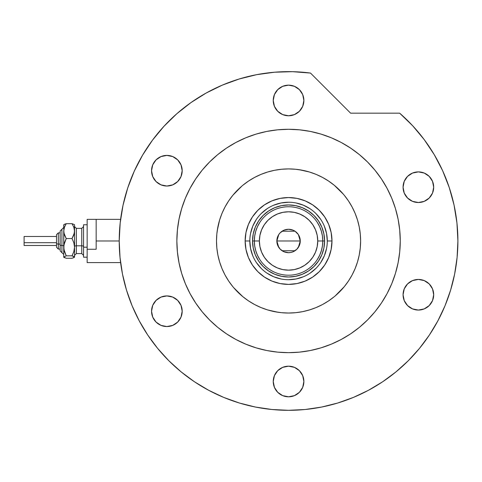 <?xml version="1.0" encoding="UTF-8"?>
<svg xmlns="http://www.w3.org/2000/svg" width="482" height="482" viewBox="0 0 482 482"><rect width="100%" height="100%" fill="white"/><g stroke="black" fill="none" stroke-linecap="round" stroke-linejoin="round"><path stroke-width="0.72" d="M437.885 320.837A169.339 169.339 0 0 0 457.9 240.976L456.936 222.907L454.044 205.043L449.266 187.588L442.651 170.749L434.276 154.704L424.238 139.647L412.652 125.748L399.65 113.168A169.339 169.339 0 0 1 288.561 410.315A169.339 169.339 0 0 1 119.217 240.976L96.159 240.976L119.217 240.976A169.339 169.339 0 0 0 139.232 320.837M327.29 240.988L327.29 240.976A38.735 38.735 0 0 0 288.561 202.241A38.735 38.735 0 0 0 249.827 240.976L245.145 240.976A43.416 43.416 0 0 1 288.561 197.56A43.416 43.416 0 0 1 331.978 240.976L327.29 240.976A38.735 38.735 0 0 1 288.561 279.711A38.735 38.735 0 0 1 249.827 240.976A38.735 38.735 0 0 1 288.561 202.241A38.735 38.735 0 0 1 327.29 240.976L326.549 233.421L324.344 226.154M299.135 169.694L309.48 172.02L316.138 174.4L322.53 177.424L328.591 181.063L334.273 185.275L343.509 194.354M217.28 230.402L219.605 220.057L221.985 213.399L225.01 207.007L228.643 200.94L232.854 195.264L241.94 186.028M277.987 312.258L267.643 309.932L260.985 307.552L254.592 304.528L248.525 300.895L242.844 296.677L233.613 287.597M344.262 195.264L348.474 200.94L352.113 207.007L355.132 213.399L357.517 220.057L359.235 226.92L360.271 233.915L360.62 240.976L360.271 248.037L359.235 255.032L357.517 261.895L355.132 268.552L352.113 274.945L348.474 281.012L344.262 286.688L335.177 295.924M249.827 240.964L249.827 240.976A38.735 38.735 0 0 0 288.561 279.711A38.735 38.735 0 0 0 327.29 240.976L331.978 240.976A43.416 43.416 0 0 1 288.561 284.392A43.416 43.416 0 0 1 245.145 240.976L245.977 232.505L248.447 224.359L252.46 216.858L257.858 210.279L264.437 204.88L271.944 200.867L280.09 198.397L288.561 197.56L297.033 198.397L305.172 200.867L312.679 204.88L319.259 210.279L324.657 216.858L328.67 224.359L331.14 232.505L331.978 240.976L331.14 249.447L328.67 257.593L324.657 265.094L319.259 271.673L312.679 277.078L305.172 281.09L297.033 283.561L288.561 284.392L280.09 283.561L271.944 281.09L264.437 277.078L257.858 271.673L252.46 265.094L248.447 257.593L245.977 249.447L245.145 240.976L249.827 240.976L250.574 248.531L252.773 255.797M255.273 254.767L258.599 260.991L263.082 266.456L268.54 270.932L274.77 274.264L268.54 270.932L263.082 266.456L258.599 260.991L255.273 254.767L253.225 248.007L252.532 240.976L253.225 233.945L255.273 227.191L258.599 220.961L255.273 227.191M302.347 274.264L308.576 270.932L314.035 266.456L318.518 260.991L321.849 254.767L318.518 260.991L314.035 266.456L308.576 270.932L302.347 274.264L295.587 276.313L288.561 277.005L281.53 276.313L274.77 274.264M321.849 227.191L318.518 220.961L314.035 215.502L308.576 211.02L302.347 207.688L308.576 211.02L314.035 215.502L318.518 220.961L321.849 227.191L323.898 233.945L324.591 240.976L323.898 248.007L321.849 254.767M274.77 207.688L268.54 211.02L263.082 215.502L258.599 220.961L263.082 215.502L268.54 211.02L274.77 207.688L281.53 205.639L288.561 204.946L295.587 205.639L302.347 207.688M256.346 262.485L261.172 268.366M267.028 273.173L273.74 276.758L281.006 278.964M288.549 279.711L296.117 278.964L303.383 276.758M310.065 273.186L315.945 268.366M320.759 262.503L324.344 255.797L326.549 248.531M320.771 219.467L315.945 213.586M310.089 208.778L303.383 205.193L296.117 202.988M288.573 202.241L281.006 202.988L273.74 205.193M267.052 208.766L261.172 213.586M256.364 219.449L252.773 226.154L250.574 233.421M317.325 259.533L319.674 255.237L321.392 250.646L322.44 245.862L322.789 240.976L317.746 240.976A29.185 29.185 0 0 1 288.561 270.161A29.185 29.185 0 0 1 259.376 240.976L254.333 240.976A34.228 34.228 0 0 0 288.561 275.204A34.228 34.228 0 0 0 322.789 240.976A34.228 34.228 0 0 1 288.561 275.204A34.228 34.228 0 0 1 254.333 240.976L252.532 240.976A36.029 36.029 0 0 0 288.561 277.005A36.029 36.029 0 0 0 324.591 240.976L322.789 240.976L324.591 240.976A36.029 36.029 0 0 1 288.561 277.005A36.029 36.029 0 0 1 252.532 240.976A36.029 36.029 0 0 1 288.561 204.946A36.029 36.029 0 0 1 324.591 240.976A36.029 36.029 0 0 0 288.561 204.946A36.029 36.029 0 0 0 252.532 240.976L254.333 240.976A34.228 34.228 0 0 1 288.561 206.748A34.228 34.228 0 0 1 322.789 240.976L322.44 236.09L321.392 231.306L319.674 226.715L317.325 222.419M298.364 234.577L300.268 240.976L299.376 245.458L296.84 249.254L293.038 251.797L290.845 252.46L288.561 252.689L284.079 251.797L280.277 249.254L277.74 245.458L276.849 240.976A11.713 11.713 0 0 1 288.561 229.269A11.713 11.713 0 0 1 300.268 240.976L276.849 240.976L278.759 234.571M278.897 234.36L280.169 232.812M280.391 232.589L281.988 231.288M282.109 231.203L295.014 231.203M295.123 231.282L296.731 232.589M296.954 232.812L298.225 234.36M259.798 222.419L257.442 226.715L255.725 231.306L254.683 236.09L254.333 240.976L254.683 245.862L255.725 250.646L257.442 255.237L259.798 259.533M254.683 245.862L255.725 250.646L257.442 255.237M255.725 231.306L254.683 236.09M322.44 236.09L321.392 231.306L319.674 226.715M321.392 250.646L322.44 245.862M317.746 240.976L317.18 235.282L315.523 229.806L312.824 224.763L309.197 220.34L304.775 216.713L299.726 214.014L294.255 212.351L288.561 211.791L282.868 212.351L277.391 214.014L272.348 216.713L267.926 220.34L264.293 224.763L261.599 229.806L259.937 235.282L259.376 240.976L259.937 246.67L261.599 252.146L264.293 257.189L267.926 261.612L272.348 265.245L277.391 267.938L282.868 269.601L288.561 270.161L294.255 269.601L299.726 267.938L304.775 265.245L309.197 261.612L312.824 257.189L315.523 252.146L317.18 246.67L317.746 240.976L322.789 240.976A34.228 34.228 0 0 0 288.561 206.748A34.228 34.228 0 0 0 254.333 240.976L259.376 240.976A29.185 29.185 0 0 1 288.561 211.791A29.185 29.185 0 0 1 317.746 240.976M278.753 247.38L276.849 240.976L277.74 236.493L278.825 234.469L280.277 232.698L284.079 230.155L288.561 229.269L293.038 230.155L295.062 231.24L298.298 234.469L300.045 238.692L300.268 240.976L298.358 247.387M288.561 240.976L300.268 240.976A11.713 11.713 0 0 1 288.561 252.689A11.713 11.713 0 0 1 276.849 240.976L288.561 240.976M298.225 247.591L296.954 249.14M296.725 249.369L295.135 250.664M295.014 250.748L282.109 250.748M281.994 250.67L280.391 249.363M280.169 249.14L278.897 247.591M208.7 390.306A169.339 169.339 0 0 0 353.511 397.367L354.704 396.867M355.385 396.572L354.451 396.969M356.903 263.829L356.704 264.407M232.854 286.688L228.643 281.012L225.01 274.945L221.985 268.552L219.605 261.895L217.882 255.032L216.846 248.037L216.502 240.976A72.059 72.059 0 0 1 288.561 168.917A72.059 72.059 0 0 1 360.62 240.976A72.059 72.059 0 0 1 288.561 313.035A72.059 72.059 0 0 1 216.502 240.976L216.846 233.915L217.882 226.92M176.864 240.976A111.691 111.691 0 0 1 288.561 129.284A111.691 111.691 0 0 1 400.253 240.976A111.691 111.691 0 0 1 288.561 352.667A111.691 111.691 0 0 1 176.864 240.976L177.406 251.923L179.015 262.768L181.678 273.396L185.371 283.717L190.053 293.628L195.692 303.027L202.217 311.836L209.58 319.958L217.701 327.314L226.504 333.845L235.909 339.479L245.814 344.166L256.135 347.859L266.769 350.522L277.614 352.131L288.561 352.667L299.509 352.131L310.348 350.522L320.982 347.859L331.303 344.166L341.214 339.479L350.613 333.845L359.415 327.314L367.537 319.958L374.9 311.836L381.431 303.027L387.064 293.628L391.752 283.717L395.445 273.396L398.108 262.768L399.717 251.923L400.253 240.976L399.717 230.028L398.108 219.183L395.445 208.555L391.752 198.235L387.064 188.323L381.431 178.924L374.9 170.122L367.537 162L359.415 154.638L350.613 148.107L341.214 142.473L331.303 137.786L320.982 134.092L310.348 131.429L299.509 129.821L288.561 129.284L277.614 129.821L266.769 131.429L256.135 134.092L245.814 137.786L235.909 142.473L226.504 148.107L217.701 154.638L209.58 162L202.217 170.122L195.692 178.924L190.053 188.323L185.371 198.235L181.678 208.555L179.015 219.183L177.406 230.028L176.864 240.976M147.697 334.96A169.339 169.339 0 0 0 194.571 381.84M355.312 396.608A169.339 169.339 0 0 0 360.397 394.324M360.446 394.3A169.339 169.339 0 0 0 367.368 390.86M382.545 381.84A169.339 169.339 0 0 0 429.426 334.96M368.019 390.516L369.001 389.992M303.871 100.461A15.316 15.316 0 0 1 288.561 115.77A15.316 15.316 0 0 1 273.246 100.461A15.316 15.316 0 0 1 288.561 85.145A15.316 15.316 0 0 1 303.871 100.461L302.708 106.317L299.388 111.288L294.418 114.608L288.561 115.77L282.699 114.608L277.734 111.288L274.415 106.317L273.246 100.461L274.415 94.599L277.734 89.634L282.699 86.314L288.561 85.145L294.418 86.314L299.388 89.634L302.708 94.599L303.871 100.461M433.692 187.203A15.316 15.316 0 0 1 418.382 202.518A15.316 15.316 0 0 1 403.066 187.203A15.316 15.316 0 0 1 418.382 171.887A15.316 15.316 0 0 1 433.692 187.203L432.529 193.065L429.209 198.03L424.238 201.349L418.382 202.518L412.52 201.349L407.555 198.03L404.235 193.065L403.066 187.203L404.235 181.34L407.555 176.376L412.52 173.056L418.382 171.887L424.238 173.056L429.209 176.376L432.529 181.34L433.692 187.203M433.692 294.749A15.316 15.316 0 0 1 418.382 310.065A15.316 15.316 0 0 1 403.066 294.749A15.316 15.316 0 0 1 418.382 279.44A15.316 15.316 0 0 1 433.692 294.749L432.529 300.611L429.209 305.576L424.238 308.896L418.382 310.065L412.52 308.896L407.555 305.576L404.235 300.611L403.066 294.749L404.235 288.887L407.555 283.922L412.52 280.602L418.382 279.44L424.238 280.602L429.209 283.922L432.529 288.887L433.692 294.749M303.871 381.491A15.316 15.316 0 0 1 288.561 396.807A15.316 15.316 0 0 1 273.246 381.491A15.316 15.316 0 0 1 288.561 366.181A15.316 15.316 0 0 1 303.871 381.491L302.708 387.353L299.388 392.318L294.418 395.638L288.561 396.807L282.699 395.638L277.734 392.318L274.415 387.353L273.246 381.491L274.415 375.635L277.734 370.664L282.699 367.344L288.561 366.181L294.418 367.344L299.388 370.664L302.708 375.635L303.871 381.491M182.184 311.233A15.316 15.316 0 0 1 166.868 326.549A15.316 15.316 0 0 1 151.553 311.233A15.316 15.316 0 0 1 166.868 295.924A15.316 15.316 0 0 1 182.184 311.233L181.015 317.096L177.695 322.06L172.731 325.38L166.868 326.549L161.006 325.38L156.041 322.06L152.722 317.096L151.553 311.233L152.722 305.377L156.041 300.407L161.006 297.087L166.868 295.924L172.731 297.087L177.695 300.407L181.015 305.377L182.184 311.233M182.184 170.718A15.316 15.316 0 0 1 166.868 186.028A15.316 15.316 0 0 1 151.553 170.718A15.316 15.316 0 0 1 166.868 155.403A15.316 15.316 0 0 1 182.184 170.718L181.015 176.581L177.695 181.545L172.731 184.865L166.868 186.028L161.006 184.865L156.041 181.545L152.722 176.581L151.553 170.718L152.722 164.856L156.041 159.891L161.006 156.572L166.868 155.403L172.731 156.572L177.695 159.891L181.015 164.856L182.184 170.718M123.031 205.248L120.175 223.009L119.217 240.976A169.339 169.339 0 0 1 310.51 73.065L292.568 71.685L274.583 72.216L256.761 74.65L239.289 78.964L222.383 85.103L206.218 93.002L190.98 102.576L176.846 113.71L163.976 126.284L152.511 140.148L142.582 155.15L134.297 171.122L127.754 187.884L123.031 205.248L120.175 223.009L119.217 240.976L120.036 257.575L122.47 274.011L126.513 290.134L132.11 305.781L139.214 320.801L147.757 335.056L157.656 348.408L168.821 360.717L181.13 371.881L194.481 381.78L208.73 390.324L223.756 397.427L239.403 403.024L255.52 407.061L271.962 409.501L288.561 410.315L305.16 409.501L321.596 407.061L337.719 403.024L353.366 397.427L368.387 390.324L382.642 381.78L395.987 371.881L408.302 360.717L419.461 348.408L429.36 335.056L437.903 320.801L445.013 305.781L450.61 290.134L454.647 274.011L457.087 257.575L457.9 240.976M399.65 113.168L350.613 113.168L310.51 73.065L350.613 113.168L399.65 113.168M399.464 254.225L398.108 262.768M308.552 350.866L301.81 351.878M275.312 351.878L266.769 350.522M178.671 260.973L177.653 254.225M177.653 227.727L179.015 219.183M268.564 131.086L275.312 130.074M301.81 130.074L310.348 131.429M398.445 220.985L399.464 227.727M292.568 71.685L274.583 72.216M222.383 85.103L206.218 93.002L190.98 102.576L176.846 113.71M152.511 140.148L142.582 155.15L134.297 171.122M126.513 290.134L132.11 305.781M194.481 381.78L208.73 390.324M337.719 403.024L353.366 397.427M429.36 335.056L437.903 320.801M449.266 187.588L442.651 170.749M434.276 154.704L424.238 139.647M242.844 185.275L248.525 181.063L254.592 177.424L260.985 174.4L267.643 172.02L274.499 170.303L281.494 169.266L288.561 168.917L295.623 169.266L302.618 170.303M334.273 296.677L328.591 300.895L322.53 304.528L316.138 307.552L309.48 309.932L302.618 311.649L295.623 312.691L288.561 313.035L281.494 312.691L274.499 311.649M386.233 379.31L385.377 379.912M394.764 372.869L396.746 371.254M393.023 374.255L394.607 373.002M390.559 376.153L392.035 375.026M387.221 378.605L389.107 377.237M381.045 382.829L386.516 379.111M405.645 195.71L405.934 196.126M407.555 198.03L407.923 198.385M405.043 179.678L404.235 181.34M404.832 301.889L405.645 303.256M409.875 282.018L409.459 282.301M407.555 283.922L407.194 284.29M162.066 325.772L163.145 326.091M163.88 326.254L166.868 326.549M175.376 298.503L174.611 298.021M169.857 155.698L166.868 155.403M165.495 155.469L163.88 155.698M163.145 155.867L161.006 156.572M73.517 257.816L74.541 257.051L74.541 231.113L73.842 234.927L72.035 238.542L73.842 242.741L74.541 247.188L73.842 251.64L72.035 255.834L74.541 257.051L74.541 247.188L73.842 251.64L72.035 255.834L73.836 256.424L74.541 257.189L72.035 258.268L66.239 258.268L63.732 257.189L63.732 231.113L64.431 227.299L66.239 223.684L72.035 223.684L74.361 224.588L72.035 223.684L73.836 227.275L74.541 231.113L74.541 225.311M72.035 258.268L66.239 258.268L63.732 257.051L66.239 255.834L64.431 251.634L63.732 247.188L63.732 257.051L66.239 255.834L63.913 249.441L63.919 244.928L66.239 238.542L63.919 233.065L63.732 225.311M64.769 224.136L63.732 224.901M74.541 224.763L74.361 233.035L72.035 238.542L73.842 242.741L74.541 247.188L74.541 231.113L73.836 227.275L72.035 223.684L66.239 223.684L63.919 224.582M58.328 249.055L58.328 244.079A1.801 0.693 180 0 1 56.527 243.392L56.527 247.26M60.13 250.887L61.931 252.689L60.13 250.887L60.13 244.772A1.801 0.693 0 0 0 61.931 245.465L61.931 252.646L61.931 245.465A1.801 0.693 180 0 1 63.732 246.151A1.801 0.693 0 0 0 61.931 245.465L61.931 229.305L61.931 245.465A1.801 0.693 180 0 1 60.13 244.772L60.13 250.851M24.1 245.392L24.1 236.475L24.1 242.699L56.527 242.699L24.1 242.699L24.1 245.483L56.527 245.483M60.13 244.079L58.328 244.079L58.328 249.086L56.527 247.284L56.527 234.674L58.328 232.872L58.328 244.079L60.13 244.079M76.343 228.408L76.343 253.586L81.747 253.586L81.747 245.808A1.801 0.693 180 0 1 83.549 246.495A1.801 0.693 0 0 0 81.747 245.808L81.747 228.408M81.747 253.544L81.747 228.366L76.343 228.366L76.343 245.808A1.801 0.693 0 0 0 74.541 246.495A1.801 0.693 180 0 1 76.343 245.808L81.747 245.808L76.343 245.808L76.343 253.544M87.152 247.188L83.549 247.188L83.549 257.189L83.549 247.188L87.152 247.188M96.159 249.254L87.152 249.254L87.152 262.594L87.152 249.254L96.159 249.254L96.159 219.358L87.152 219.358L87.152 249.254L87.152 219.358L96.159 219.358L96.159 249.254M83.549 224.763L83.549 247.188L83.549 224.763L87.152 224.763L83.549 224.763M74.541 247.188L74.541 250.839M63.919 257.37L64.437 257.683L63.732 257.051L63.913 256.737M63.871 224.624L63.732 247.188L64.431 242.735L66.239 238.542L64.437 234.951L63.732 231.113L64.431 227.299L66.239 223.684L64.437 224.269L66.239 223.684M72.035 238.542L66.239 238.542L72.035 238.542M72.035 255.834L66.239 255.834L72.035 255.834M60.13 231.101L60.13 244.772L60.13 231.071L63.732 227.468M56.527 234.692L56.527 243.482M24.1 238.476L24.1 239.253M56.527 243.392A1.801 0.693 0 0 0 58.328 244.079L58.328 232.896M120.602 262.594L87.152 262.594M120.602 219.358L96.159 219.358M58.328 232.872L60.13 232.872L58.328 232.872L56.527 234.674M60.13 249.086L58.328 249.086L56.527 247.284M81.747 228.366L83.549 226.564M76.343 228.366L74.541 226.564M87.152 257.189L83.549 257.189M76.343 253.586L74.541 255.388M81.747 253.586L83.549 255.388M56.527 236.475L24.1 236.475M61.931 229.269L60.13 231.071M61.931 252.689L63.732 254.49"/></g></svg>
